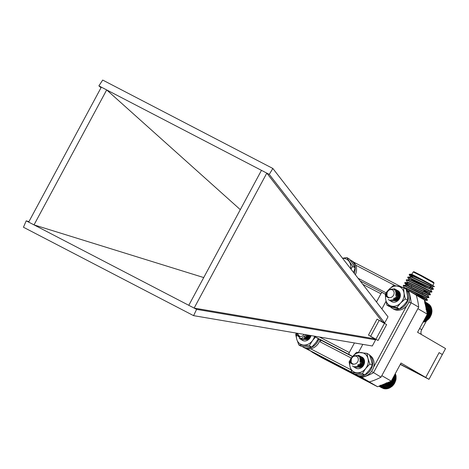 <?xml version="1.0" encoding="UTF-8"?>
<svg xmlns="http://www.w3.org/2000/svg" width="469" height="469" viewBox="0 0 469 469"><rect width="100%" height="100%" fill="white"/><g stroke="black" fill="none" stroke-linecap="round" stroke-linejoin="round"><path stroke-width="0.7" d="M381.819 375.651L417.885 308.666L427.323 314.16L417.568 332.269L445.55 348.567L428.983 379.327L401.007 363.035L391.252 381.145L381.819 375.651M311.873 352.008L368.142 381.244L377.574 386.737L321.312 357.501L311.873 352.008M416.196 295.171L424.328 299.902L427.323 314.16M439.107 352.635L425.752 377.445L439.107 352.635L442.343 354.517L439.107 352.635M391.252 381.145L377.574 386.737M400.35 364.249L425.752 377.445L400.35 364.249M426.497 320.814L421.713 329.689A5.64 4.696 -59.8 0 0 420.945 333.101L421.309 334.444M424.404 300.248L427.294 300.389L413.769 293.676M404.278 287.984L404.46 287.644L405.738 287.931L426.427 297.704L428.777 297.627L404.7 286.02L403.229 285.644L404.489 287.755M406.183 285.24L405.949 284.888L407.221 285.175L427.921 294.942L427.74 295.282L425.899 294.462L407.033 285.521L403.516 285.258L415.552 290.628L428.971 297.276L428.783 297.627M407.672 282.479L407.432 282.127L408.704 282.42L429.393 292.187L431.75 292.117L407.667 280.503L406.195 280.128L407.455 282.244M408.728 279.717L408.915 279.372L410.187 279.665L430.882 289.432L433.233 289.361L409.15 277.748L407.678 277.372L408.939 279.489M431.187 285.082L421.303 279.946L409.167 274.617L410.422 276.728L411.671 276.909L432.377 286.67L432.189 287.016L430.349 286.19L411.489 277.249L407.971 276.991L433.426 289.015L430.126 287.057M411.014 276.141L412.263 276.95M433.426 289.015L433.233 289.361M411.647 280.257L413.992 281.711M404.712 282.889L404.999 282.502L406.365 282.918L430.454 294.526L430.261 294.872L406.183 283.264L404.735 282.995L411.026 287.221L411.805 285.773M412.444 276.61L409.601 274.635M409.167 274.617L409.455 274.23L410.821 274.646L428.115 282.901C419.608 278.187 408.229 272.337 412.046 274.652M433.42 289.004L432.189 287.016M429.17 288.798L410.006 280.011L406.488 279.747L418.518 285.117L431.937 291.765L431.756 292.117M423.882 290.68L430.454 294.52L429.217 292.515L408.517 282.766L404.999 282.502M424.767 293.465L427.74 295.282M409.302 291.073L427.488 300.037L426.251 298.032L405.55 288.277L404.12 287.954A11.784 9.814 120.2 0 1 405.005 288.546M427.3 300.383L427.488 300.031L413.195 291.712M403.229 285.644L403.516 285.258M406.195 280.128L406.488 279.747M409.718 278.557L408.118 277.39M407.678 277.372L407.971 276.991M428.115 282.901A14.093 0.311 28.3 0 1 432.664 285.469A14.093 0.311 28.3 0 1 434.159 286.366M431.216 285.035L432.664 285.668M432.746 285.515L434.001 283.176L420.799 275.79L413.16 271.956L411.864 274.353M434.001 283.176L433.772 282.414L432.184 281.406L421.197 275.379L413.922 271.727L413.16 271.956M411.125 279.061L427.746 287.866M428.631 288.394L429.194 288.787M418.307 283.329L425.94 287.503M414.109 281.488L412.949 280.825M424.392 286.741L416.466 282.449M400.268 364.407L428.983 379.327M203.734 277.56L34.014 224.891L106.686 89.925L101.339 87.146L28.668 222.113L34.014 224.891L188.79 305.307L261.462 170.347L266.808 173.125L194.137 308.086L188.79 305.307M261.462 170.347L106.686 89.925L240.298 209.643M373.154 338.554L194.137 308.086L196.593 309.364L375.605 339.826L373.154 338.554L373.418 338.055L368.482 335.054L378.084 340.476L373.418 338.055M378.084 340.476L386.632 324.601L379.204 320.356L377.029 319.172L368.482 335.054M269.265 174.398L272.841 168.465L388.004 316.804L384.691 322.953L269.265 174.398L266.808 173.125L382.235 321.681L382.053 322.015M386.005 301.291L381.895 308.93M382.235 321.681L384.691 322.953M28.902 221.673L26.211 220.84L23.45 227.242L193.591 315.649L372.292 345.981L375.605 339.826M358.515 352.354L362.813 344.369M362.121 359.524A6.765 5.634 -59.8 0 0 359.981 361.101A6.765 5.634 -59.8 0 1 362.121 359.524M398.023 293.043A6.707 5.587 -59.8 0 0 395.772 294.696M418.7 307.148A63.356 52.774 -59.8 0 0 416.167 295.071L408.616 290.674A63.356 52.774 120.2 0 1 411.155 302.757L418.7 307.148L381.004 377.164A63.356 52.774 -59.8 0 1 369.414 381.907L305.542 348.403M408.651 302.124L411.155 302.757L373.453 372.767A63.356 52.774 120.2 0 1 361.863 377.51L369.414 381.907M372.298 371.811L381.004 377.164M376.501 301.983L380.922 293.764A1.806 0.997 -62.5 0 1 382.616 292.668A1.806 0.997 -62.5 0 1 382.64 292.679L385.295 294.221M351.158 357.988L320.362 341.983A1.806 0.997 117.5 0 0 320.35 339.89L352.389 356.54M354.441 342.95L349.294 352.512A1.806 0.997 117.5 0 0 349.299 354.605L352.477 356.458M314.775 336.214A1.806 0.997 117.5 0 0 315.121 336.848L320.35 339.89M272.841 168.465L102.699 80.064L98.883 85.874L101.339 87.146M98.883 85.874L100.999 87.773M26.211 220.84L28.668 222.113M193.591 315.649L196.593 309.364M307.957 335.059L305.63 338.319L300.318 339.128L299.134 338.196M309.47 335.317L306.978 339.099L301.667 339.908L300.852 339.357M310.947 335.564L310.161 337.703M304.733 339.228L305.09 336.625M306.069 339.867L307.787 335.03M307.465 339.538L309.581 335.335M308.145 335.089L305.8 338.413L300.224 339.075M309.657 335.347L307.148 339.198L301.573 339.861M306.234 334.766L301.162 338.63L296.895 335.247A6.314 5.259 120.2 0 1 296.801 333.166M297.61 333.301A4.198 3.5 -59.8 0 0 300.172 336.379A4.198 3.5 -59.8 0 0 304.147 334.415M296.983 333.195L299.867 336.642A4.485 3.734 120.2 0 1 299.169 336.343A4.485 3.734 120.2 0 1 297.762 334.655L297.446 333.277M299.867 336.642L299.193 336.355M305.87 338.876L305.817 338.167M305.929 337.229L307.131 334.919M307.213 339.644L307.166 338.952M307.277 338.014L308.954 335.229M308.631 338.753L310.191 336.115M305.729 338.929L305.653 338.301M305.706 337.416L306.908 334.878M307.072 339.691L307.002 339.087M307.054 338.202L308.719 335.188M308.409 338.952L310.249 335.81M386.321 382.757L386.415 383.607L385.547 383.384L385.571 384.222L384.727 383.923A9.802 8.161 -59.8 0 0 385.213 383.613M384.727 383.923L384.691 384.744L383.871 384.375A9.802 8.161 -59.8 0 0 384.727 383.923L390.513 387.294L392.506 385.993L394.499 383.472L396.012 379.48L395.988 375.417L394.728 374.684M383.871 384.375L383.777 385.172L382.991 384.738A9.802 8.161 -59.8 0 0 383.871 384.375L389.663 387.752L390.513 387.294M382.991 384.738L382.839 385.5L382.094 385.002A9.802 8.161 -59.8 0 0 382.991 384.738L389.071 388.262L389.663 387.752M381.561 385.108A9.802 8.161 -59.8 0 0 382.094 385.002L381.895 385.723L381.191 385.16L380.945 385.84L380.295 385.219L379.937 385.77M350.982 358.275C349.704 361.792 350.449 363.821 353.216 364.36A4.485 3.734 120.2 0 1 352.518 364.061A4.485 3.734 120.2 0 1 351.105 362.373L351.387 358.439L350.243 362.965A6.314 5.259 120.2 0 1 350.982 358.275L353.216 355.883L358.978 355.338L361.746 360.344L358.978 366.037L353.667 366.846L352.483 365.914M357.102 355.637L360.52 356.229L363.094 361.13L360.327 366.822L355.015 367.632L354.201 367.075M358.521 356.411L361.857 357.009L364.442 361.916L363.51 365.421M358.082 366.94L358.433 364.343M359.764 361.998L362.942 359.782M359.418 367.585L359.43 366.805L362.648 361.376L363.604 360.837M360.813 367.25L363.856 362.261M350.402 360.092L353.38 355.983L359.143 355.438L361.916 360.444L359.148 366.131L353.573 366.793M360.602 356.276L363.264 361.23L360.497 366.916L354.922 367.579M361.951 357.061L364.501 360.755M357.741 361.722A4.198 3.5 -59.8 0 0 356.628 356.411A4.198 3.5 -59.8 0 0 351.533 358.498A4.198 3.5 -59.8 0 0 352.647 363.803A4.198 3.5 -59.8 0 0 357.741 361.722M353.216 364.36L352.536 364.073M359.664 357.964L360.438 358.298L359.641 357.917M359.887 358.597L361.781 359.084L359.858 358.498M360.057 359.565L363.094 359.846L360.057 359.541M359.993 361.066L363.334 360.233M359.219 366.6L359.166 365.884M359.277 364.946L361.535 361.716L363.651 360.966M360.561 367.356L360.514 366.67M360.626 365.732L362.883 362.502L363.651 362.086M361.986 366.465L363.534 363.833M360.045 359.424L363.094 359.846M360.028 360.825L363.293 360.157M359.078 366.647L359.002 366.019M359.055 365.134L361.365 361.617L363.616 360.86M360.421 367.403L360.35 366.805M360.397 365.92L362.713 362.402L363.627 361.927M361.757 366.664L363.598 363.528M395.402 374.414L395.344 373.553M395.684 375.288L395.736 374.473L395.056 374.08M382.839 385.5L388.139 388.59L388.783 388.109M381.895 385.723L387.189 388.813L387.886 388.373M380.945 385.84L386.245 388.924L386.984 388.531M380.007 385.846L385.307 388.936L386.087 388.59M379.462 385.964L384.387 388.836L385.207 388.549M379.151 386.093L383.501 388.625L384.346 388.402M378.97 386.169L382.892 388.268M378.917 386.186L381.93 387.892M395.877 376.208L394.382 375.335M396.141 376.402L394.365 375.37M395.977 377.158L394.019 376.015M396.199 377.416L393.96 376.115M395.983 378.125L393.62 376.754M396.153 378.448L393.532 376.918M395.895 379.11L393.192 377.539M396.012 379.48L393.069 377.768M395.713 380.095L392.746 378.372M395.772 380.517L392.588 378.665M395.437 381.068L392.283 379.233M395.437 381.531L392.096 379.585M395.074 382.024L391.808 380.119M395.009 382.516L391.586 380.523M394.628 382.944L391.322 381.016M394.499 383.472L390.812 381.326M394.107 383.824L390.226 381.567M393.907 384.369L389.557 381.836M393.509 384.656L389.036 382.053M393.239 385.213L388.314 382.346M392.84 385.424L387.863 382.528M392.506 385.993L387.206 382.903M392.113 386.128L386.732 382.991M391.715 386.691L386.415 383.607M391.339 386.755L385.641 383.437M390.87 387.306L385.571 384.222M389.985 387.834L384.691 384.744M389.071 388.262L383.777 385.172M424.85 302.394L424.586 302.968L425.459 303.167L425.037 303.73L425.893 304.006L425.412 304.551A9.802 8.161 -59.8 0 0 425.201 304.059M425.412 304.551L426.239 304.897L425.694 305.425A9.802 8.161 -59.8 0 0 425.412 304.551M425.694 305.425L426.491 305.841L425.887 306.345A9.802 8.161 -59.8 0 0 425.694 305.425M425.887 306.345L426.643 306.826L425.987 307.295A9.802 8.161 -59.8 0 0 425.887 306.345L431.679 309.716L431.791 308.93L426.491 305.841M425.999 307.863A9.802 8.161 -59.8 0 0 425.987 307.295L426.702 307.84L425.993 308.268L426.655 308.872L425.905 309.247M386.778 291.782C385.506 295.306 386.251 297.334 389.012 297.874A4.485 3.734 120.2 0 1 388.314 297.569A4.485 3.734 120.2 0 1 386.907 295.886L387.189 291.947L386.046 296.472A6.314 5.259 120.2 0 1 386.778 291.782L389.012 289.396L394.781 288.845L397.548 293.858L394.781 299.544L389.469 300.353L388.279 299.421M392.905 289.144L396.317 289.736L398.896 294.643L396.129 300.33L390.818 301.139L390.003 300.582M394.323 289.918L397.659 290.516L400.245 295.429L399.312 298.935M393.878 300.394L394.236 297.85M395.56 295.505L398.75 293.289M395.22 301.075L395.232 300.312L398.451 294.89L399.424 294.339M396.622 300.735L399.676 295.757M386.204 293.6L389.182 289.49L394.945 288.945L397.718 293.957L394.951 299.644L389.376 300.307M396.405 289.789L399.066 294.737L396.299 300.43L390.724 301.092M397.753 290.575L400.303 294.268M393.544 295.23A4.198 3.5 -59.8 0 0 392.43 289.924A4.198 3.5 -59.8 0 0 387.335 292.005A4.198 3.5 -59.8 0 0 388.449 297.317A4.198 3.5 -59.8 0 0 393.544 295.23M388.989 297.862L388.338 297.586M395.467 291.478L396.241 291.812L395.443 291.425M395.689 292.105L397.583 292.592L395.66 292.011M395.859 293.078L398.908 293.365M395.789 294.573L399.166 293.746M395.021 300.107L394.968 299.392M395.074 298.46L397.337 295.224L399.471 294.473M396.358 300.84L396.317 300.178M396.422 299.24L398.679 296.009L399.453 295.593M397.794 299.931L399.336 297.34M395.848 292.932L398.885 293.348L395.859 293.031M395.824 294.333L399.125 293.676M394.875 300.154L394.804 299.527M394.851 298.647L397.167 295.124L399.436 294.368M396.217 300.893L396.147 300.312M396.199 299.433L398.515 295.91L399.43 295.435M397.565 300.125L399.4 297.041M428.267 303.795L424.691 301.631M429.047 304.457L424.709 301.725M429.844 305.647L429.633 304.803L424.762 301.966M430.378 306.339L430.237 305.489L424.937 302.405M430.829 307.101L430.759 306.257L425.459 303.167M431.204 307.922L431.193 307.089L425.893 304.006M431.486 308.801L431.539 307.986L426.239 304.897M423.261 321.705L423.941 322.097L425.788 321.341L429.71 317.882L431.574 314.025L431.996 310.924L431.679 309.716M422.944 322.291L423.689 321.881M431.943 309.915L426.643 306.826M431.779 310.666L425.987 307.295M431.996 310.924L426.702 307.84M431.785 311.639L426.098 308.326M431.955 311.955L426.655 308.872M431.691 312.624L426.344 309.505M431.808 312.993L426.514 309.909M431.509 313.603L426.608 310.748M431.574 314.025L426.696 311.187M431.24 314.582L426.878 312.037M431.234 315.039L426.989 312.565M430.876 315.531L427.153 313.368M430.812 316.03L427.282 313.972M430.431 316.458L427.124 314.529M430.302 316.98L426.878 314.986M429.903 317.337L426.638 315.432M429.71 317.882L426.362 315.936M429.305 318.164L426.151 316.329M429.041 318.727L425.858 316.874M428.643 318.938L425.676 317.214M428.308 319.5L425.365 317.789M427.916 319.641L425.219 318.07M427.517 320.198L424.891 318.674M427.136 320.263L424.773 318.891M426.673 320.814L424.439 319.512M426.315 320.808L424.357 319.665M425.788 321.341L424.011 320.304M425.459 321.259L423.964 320.391M424.873 321.769L423.618 321.036M424.58 321.623L423.607 321.054M394.646 290.229A6.314 5.259 120.2 0 1 399.16 291.683C400.755 294.919 400.268 297.698 397.689 300.019M397.472 292.967L395.877 293.67M398.949 293.389L395.865 293.178M399.647 298.243L400.35 295.828A6.314 5.259 120.2 0 1 396.446 301.626A6.314 5.259 120.2 0 1 390.56 300.735M403.645 287.755L404.008 293.072A10.57 8.805 -59.8 0 0 398.199 286.254A10.57 8.805 -59.8 0 0 389.024 289.361L393.655 285.281L403.645 287.755L406.113 289.191L407.373 295.036L407.737 300.353L404.008 304.956L399.377 309.036L389.387 306.562L386.919 305.126L385.659 299.281L385.295 293.969L386.556 292.228M385.905 294.96A10.57 8.805 -59.8 0 0 385.659 299.281A10.57 8.805 -59.8 0 0 391.463 306.099A10.57 8.805 -59.8 0 0 400.637 302.997A10.57 8.805 120.2 0 0 404.008 293.072L405.269 298.917L400.637 302.997L396.909 307.6L386.919 305.126M407.737 300.353L405.269 298.917M399.377 309.036L396.909 307.6M399.16 291.683A6.314 5.259 120.2 0 1 400.35 295.828M397.941 293.025A6.765 5.634 -59.8 0 0 395.783 294.614M393.802 298.302A6.765 5.634 -59.8 0 0 393.649 299.181M400.462 286.846A11.784 9.814 120.2 0 1 404.131 287.96L405.48 288.746A11.784 9.814 120.2 0 1 408.03 303.865A11.784 9.814 120.2 0 1 393.62 309.106L392.272 308.321A11.784 9.814 120.2 0 1 390.443 306.873M406.26 289.736A11.784 9.814 120.2 0 1 405.761 304.463A11.784 9.814 120.2 0 1 392.272 308.321M342.528 258.226L346.908 257.61L352.647 266.398L350.988 269.124M352.647 266.398L355.109 267.834L352.694 263.701L349.376 259.046L346.908 257.61M355.109 267.834L353.579 272.466M350.619 268.655A10.57 8.805 120.2 0 0 349.323 261.743A10.57 8.805 -59.8 0 0 342.599 258.313M310.683 335.523L309.018 338.354M318.345 338.724L315.86 342.552L311.762 347.166L301.309 346.392L298.847 344.955L296.813 339.439L295.687 334.444L296.414 333.101M315.502 337.07L312.489 340.594L309.294 345.729L298.847 344.955M311.762 347.166L309.294 345.729M296.76 333.735A10.57 8.805 -59.8 0 0 296.813 339.439A10.57 8.805 -59.8 0 0 303.619 345.078A10.57 8.805 -59.8 0 0 312.489 340.594A10.57 8.805 120.2 0 0 314.599 336.185M311.035 335.581A6.314 5.259 120.2 0 1 306.861 340.6A6.314 5.259 120.2 0 1 301.409 339.503M358.844 356.716A6.314 5.259 120.2 0 1 362.895 357.706C364.864 360.673 364.665 363.487 362.297 366.142M361.564 359.465L360.075 360.145M363.1 359.858L360.069 359.688M363.921 364.548L364.571 361.57A6.314 5.259 120.2 0 1 360.972 367.942A6.314 5.259 120.2 0 1 354.757 367.221M353.034 356.006L356.557 352.301L366.951 353.339L369.42 354.775L371.331 360.356L372.339 365.41L369.056 370.463L364.87 375.001L354.482 373.957L352.014 372.521L350.103 366.946L349.088 361.892L350.407 359.635M366.951 353.339L367.96 358.392L369.871 363.973L365.685 368.505L362.402 373.564L352.014 372.521M372.339 365.41L369.871 363.973M364.87 375.001L362.402 373.564M350.109 361.452A10.57 8.805 -59.8 0 0 350.103 366.946A10.57 8.805 -59.8 0 0 356.757 372.779A10.57 8.805 -59.8 0 0 365.685 368.505A10.57 8.805 120.2 0 0 367.96 358.392A10.57 8.805 -59.8 0 0 361.306 352.559A10.57 8.805 -59.8 0 0 353.151 355.93M362.895 357.706A6.314 5.259 120.2 0 1 364.571 361.57M357.999 364.794A6.765 5.634 -59.8 0 0 357.847 365.668M369.672 355.426A11.784 9.814 120.2 0 1 370.346 370.41A11.784 9.814 120.2 0 1 356.469 374.813A11.784 9.814 120.2 0 1 355.467 374.121M369.578 355.174L369.678 355.232A11.784 9.814 120.2 0 1 372.228 370.352A11.784 9.814 120.2 0 1 357.818 375.593L356.469 374.813M349.956 259.82A11.784 9.814 120.2 0 1 350.783 260.242A11.784 9.814 120.2 0 1 354.288 273.38M350.783 260.242L352.131 261.028A11.784 9.814 120.2 0 1 355.379 274.781M304.651 337.07A6.765 5.634 -59.8 0 0 304.504 337.95M318.797 338.987A11.784 9.814 120.2 0 1 303.126 347.095A11.784 9.814 120.2 0 1 302.282 346.527M320.145 339.773A11.784 9.814 120.2 0 1 304.469 347.875L303.126 347.095M419.614 328.47L421.713 329.689M358.087 278.275L386.104 292.832M394.875 285.51L355.713 265.161M310.666 348.819L350.982 369.771M373.535 367.344L406.682 305.788M401.517 286.987L353.52 262.048L401.517 286.981M361.863 377.51L359.752 376.414M355.719 374.315L355.285 374.092M351.949 372.357L306.404 348.696M362.813 284.355L380.922 293.764M382.616 292.668L360.233 281.037L382.593 292.656M315.121 336.848L349.299 354.605M319.448 337.012L349.294 352.512M379.204 320.356L370.657 336.238M384.433 323.405L375.886 339.28M405.972 285L404.735 282.995M427.91 294.942L430.261 294.872M432.365 286.676L434.441 286.612M409.455 274.23L411.383 274.177M430.7 289.76L431.937 291.765M427.734 295.271L428.971 297.276M424.955 300.453L424.767 300.799L425.623 302.171M410.211 276.962L410.398 276.616M430.706 289.772L430.894 289.426M429.223 292.527L429.405 292.181M407.244 282.473L407.432 282.127M405.761 285.228L405.949 284.888M426.251 298.044L426.438 297.698M412.181 277.109L412.82 275.919M429.241 288.693L429.786 287.679M429.973 287.333L430.542 286.283M430.724 285.938L431.275 284.923M422.141 293.911L422.88 292.539M423.624 291.155L424.181 290.123"/></g></svg>
